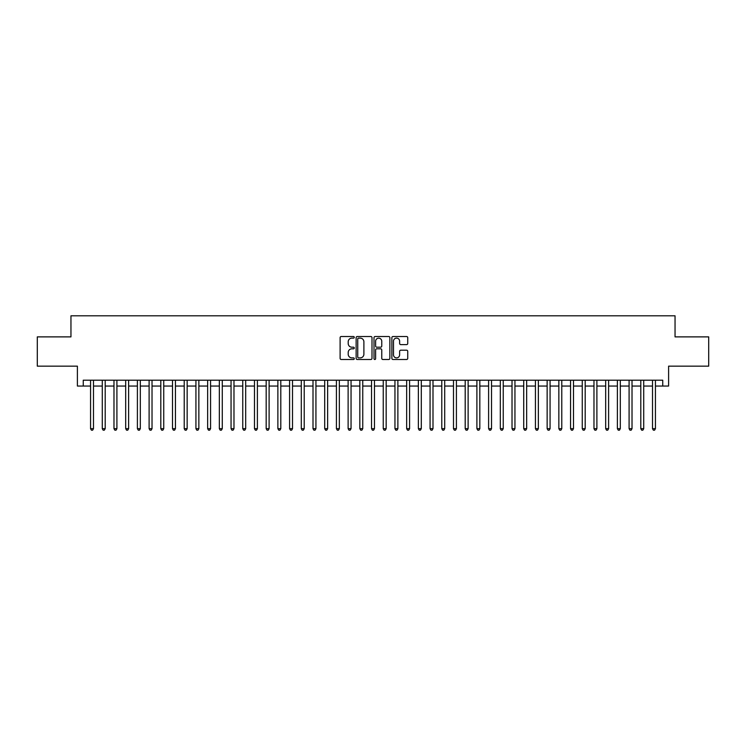 <?xml version="1.0" encoding="UTF-8"?>
<svg xmlns="http://www.w3.org/2000/svg" width="746" height="746" viewBox="0 0 746 746"><rect width="100%" height="100%" fill="white"/><g stroke="black" fill="none" stroke-linecap="round" stroke-linejoin="round"><path stroke-width="1.12" d="M354.266 337.323A0.802 0.802 0 0 0 353.464 336.511L341.258 336.511A1.147 1.147 0 0 0 340.111 337.668L340.111 358.35A1.147 1.147 0 0 0 341.258 359.497L353.464 359.497A0.802 0.802 0 0 0 354.266 358.695A0.802 0.802 0 0 0 353.464 357.884L351.888 357.884A3.674 3.674 0 0 1 348.205 354.21L348.205 352.485A3.674 3.674 0 0 1 351.888 348.811L353.464 348.811A0.802 0.802 0 0 0 354.266 348.009A0.802 0.802 0 0 0 353.464 347.198L351.888 347.198A3.674 3.674 0 0 1 348.205 343.524L348.205 341.799A3.674 3.674 0 0 1 351.888 338.125L353.464 338.125A0.802 0.802 0 0 0 354.266 337.323M406.579 344.615A1.147 1.147 0 0 0 407.736 343.468L407.736 337.668A1.147 1.147 0 0 0 406.579 336.511L393.021 336.511A1.147 1.147 0 0 0 391.874 337.668L391.874 358.35A1.147 1.147 0 0 0 393.021 359.497L406.579 359.497A1.147 1.147 0 0 0 407.736 358.35L407.736 351.338A1.147 1.147 0 0 0 406.579 350.191L400.779 350.191A1.147 1.147 0 0 0 399.632 351.338L399.632 354.816A3.077 3.077 0 0 1 396.555 357.884A3.077 3.077 0 0 1 393.487 354.816L393.487 341.192A3.077 3.077 0 0 1 396.555 338.125A3.077 3.077 0 0 1 399.632 341.192L399.632 343.468A1.147 1.147 0 0 0 400.779 344.615L406.579 344.615M83.254 386.055L83.254 380.199L662.746 380.199L662.746 386.055L668.602 386.055L668.602 366.155L708.7 366.155L708.7 336.884L675.046 336.884L675.046 315.81L70.954 315.81L70.954 336.884L37.3 336.884L37.3 366.155L77.397 366.155L77.397 386.055L90.564 386.055M371.993 337.668A1.147 1.147 0 0 0 370.846 336.511L357.287 336.511A1.147 1.147 0 0 0 356.14 337.668L356.14 358.35A1.147 1.147 0 0 0 357.287 359.497L370.846 359.497A1.147 1.147 0 0 0 371.993 358.35L371.993 337.668M375.154 336.511L388.713 336.511A1.147 1.147 0 0 1 389.86 337.668L389.86 358.35A1.147 1.147 0 0 1 388.713 359.497L382.912 359.497A1.147 1.147 0 0 1 381.765 358.35L381.765 349.958A1.147 1.147 0 0 0 380.609 348.811L376.767 348.811A1.147 1.147 0 0 0 375.611 349.958L375.611 358.695A0.802 0.802 0 0 1 374.809 359.497A0.802 0.802 0 0 1 374.007 358.695L374.007 337.668A1.147 1.147 0 0 1 375.154 336.511M93.492 386.055L102.277 386.055M105.205 386.055L113.979 386.055M116.908 386.055L125.692 386.055M128.62 386.055L137.395 386.055M140.323 386.055L149.107 386.055M152.025 386.055L160.81 386.055M163.738 386.055L172.512 386.055M175.441 386.055L184.225 386.055M187.153 386.055L195.928 386.055M198.856 386.055L207.64 386.055M210.568 386.055L219.343 386.055M222.271 386.055L231.055 386.055M233.983 386.055L242.758 386.055M245.686 386.055L254.47 386.055M257.389 386.055L266.173 386.055M269.101 386.055L277.876 386.055M280.804 386.055L289.588 386.055M292.516 386.055L301.291 386.055M304.219 386.055L313.003 386.055M315.931 386.055L324.706 386.055M327.634 386.055L336.418 386.055M339.346 386.055L348.121 386.055M351.049 386.055L359.833 386.055M362.752 386.055L371.536 386.055M374.464 386.055L383.248 386.055M386.167 386.055L394.951 386.055M397.879 386.055L406.654 386.055M409.582 386.055L418.366 386.055M421.294 386.055L430.069 386.055M432.997 386.055L441.781 386.055M444.709 386.055L453.484 386.055M456.412 386.055L465.196 386.055M468.124 386.055L476.899 386.055M479.827 386.055L488.611 386.055M491.53 386.055L500.314 386.055M503.242 386.055L512.017 386.055M514.945 386.055L523.729 386.055M526.657 386.055L535.432 386.055M538.36 386.055L547.144 386.055M550.072 386.055L558.847 386.055M561.775 386.055L570.559 386.055M573.487 386.055L582.262 386.055M585.19 386.055L593.975 386.055M596.893 386.055L605.677 386.055M608.605 386.055L617.38 386.055M620.308 386.055L629.092 386.055M632.021 386.055L640.795 386.055M643.723 386.055L652.508 386.055M655.436 386.055L662.746 386.055M358.546 338.125A0.802 0.802 0 0 0 357.744 338.926L357.744 357.082A0.802 0.802 0 0 0 358.546 357.884L360.215 357.884A3.674 3.674 0 0 0 363.889 354.21L363.889 341.799A3.674 3.674 0 0 0 360.215 338.125L358.546 338.125M381.765 341.258A3.077 3.077 0 0 0 378.688 338.18A3.077 3.077 0 0 0 375.611 341.258L375.611 346.051A1.147 1.147 0 0 0 376.767 347.198L380.609 347.198A1.147 1.147 0 0 0 381.765 346.051L381.765 341.258M93.492 380.199L93.492 428.67L90.564 428.67L90.564 380.199M93.492 428.67L92.616 430.19L91.441 430.19L90.564 428.67M105.205 380.199L105.205 428.67L102.277 428.67L102.277 380.199M105.205 428.67L104.319 430.19L103.153 430.19L102.277 428.67M116.908 380.199L116.908 428.67L113.979 428.67L113.979 380.199M116.908 428.67L116.031 430.19L114.856 430.19L113.979 428.67M128.62 380.199L128.62 428.67L125.692 428.67L125.692 380.199M128.62 428.67L127.734 430.19L126.568 430.19L125.692 428.67M140.323 380.199L140.323 428.67L137.395 428.67L137.395 380.199M140.323 428.67L139.446 430.19L138.271 430.19L137.395 428.67M152.025 380.199L152.025 428.67L149.107 428.67L149.107 380.199M152.025 428.67L151.149 430.19L149.983 430.19L149.107 428.67M163.738 380.199L163.738 428.67L160.81 428.67L160.81 380.199M163.738 428.67L162.861 430.19L161.686 430.19L160.81 428.67M175.441 380.199L175.441 428.67L172.512 428.67L172.512 380.199M175.441 428.67L174.564 430.19L173.398 430.19L172.512 428.67M187.153 380.199L187.153 428.67L184.225 428.67L184.225 380.199M187.153 428.67L186.276 430.19L185.101 430.19L184.225 428.67M198.856 380.199L198.856 428.67L195.928 428.67L195.928 380.199M198.856 428.67L197.979 430.19L196.804 430.19L195.928 428.67M210.568 380.199L210.568 428.67L207.64 428.67L207.64 380.199M210.568 428.67L209.682 430.19L208.516 430.19L207.64 428.67M222.271 380.199L222.271 428.67L219.343 428.67L219.343 380.199M222.271 428.67L221.394 430.19L220.219 430.19L219.343 428.67M233.983 380.199L233.983 428.67L231.055 428.67L231.055 380.199M233.983 428.67L233.097 430.19L231.931 430.19L231.055 428.67M245.686 380.199L245.686 428.67L242.758 428.67L242.758 380.199M245.686 428.67L244.809 430.19L243.634 430.19L242.758 428.67M257.389 380.199L257.389 428.67L254.47 428.67L254.47 380.199M257.389 428.67L256.512 430.19L255.346 430.19L254.47 428.67M269.101 380.199L269.101 428.67L266.173 428.67L266.173 380.199M269.101 428.67L268.224 430.19L267.049 430.19L266.173 428.67M280.804 380.199L280.804 428.67L277.876 428.67L277.876 380.199M280.804 428.67L279.927 430.19L278.762 430.19L277.876 428.67M292.516 380.199L292.516 428.67L289.588 428.67L289.588 380.199M292.516 428.67L291.639 430.19L290.464 430.19L289.588 428.67M304.219 380.199L304.219 428.67L301.291 428.67L301.291 380.199M304.219 428.67L303.342 430.19L302.177 430.19L301.291 428.67M315.931 380.199L315.931 428.67L313.003 428.67L313.003 380.199M315.931 428.67L315.054 430.19L313.88 430.19L313.003 428.67M327.634 380.199L327.634 428.67L324.706 428.67L324.706 380.199M327.634 428.67L326.757 430.19L325.582 430.19L324.706 428.67M339.346 380.199L339.346 428.67L336.418 428.67L336.418 380.199M339.346 428.67L338.46 430.19L337.295 430.19L336.418 428.67M351.049 380.199L351.049 428.67L348.121 428.67L348.121 380.199M351.049 428.67L350.172 430.19L348.997 430.19L348.121 428.67M362.752 380.199L362.752 428.67L359.833 428.67L359.833 380.199M362.752 428.67L361.875 430.19L360.71 430.19L359.833 428.67M374.464 380.199L374.464 428.67L371.536 428.67L371.536 380.199M374.464 428.67L373.587 430.19L372.413 430.19L371.536 428.67M386.167 380.199L386.167 428.67L383.248 428.67L383.248 380.199M386.167 428.67L385.29 430.19L384.125 430.19L383.248 428.67M397.879 380.199L397.879 428.67L394.951 428.67L394.951 380.199M397.879 428.67L397.003 430.19L395.828 430.19L394.951 428.67M409.582 380.199L409.582 428.67L406.654 428.67L406.654 380.199M409.582 428.67L408.705 430.19L407.54 430.19L406.654 428.67M421.294 380.199L421.294 428.67L418.366 428.67L418.366 380.199M421.294 428.67L420.418 430.19L419.243 430.19L418.366 428.67M432.997 380.199L432.997 428.67L430.069 428.67L430.069 380.199M432.997 428.67L432.12 430.19L430.946 430.19L430.069 428.67M444.709 380.199L444.709 428.67L441.781 428.67L441.781 380.199M444.709 428.67L443.823 430.19L442.658 430.19L441.781 428.67M456.412 380.199L456.412 428.67L453.484 428.67L453.484 380.199M456.412 428.67L455.536 430.19L454.361 430.19L453.484 428.67M468.124 380.199L468.124 428.67L465.196 428.67L465.196 380.199M468.124 428.67L467.238 430.19L466.073 430.19L465.196 428.67M479.827 380.199L479.827 428.67L476.899 428.67L476.899 380.199M479.827 428.67L478.951 430.19L477.776 430.19L476.899 428.67M491.53 380.199L491.53 428.67L488.611 428.67L488.611 380.199M491.53 428.67L490.654 430.19L489.488 430.19L488.611 428.67M503.242 380.199L503.242 428.67L500.314 428.67L500.314 380.199M503.242 428.67L502.366 430.19L501.191 430.19L500.314 428.67M514.945 380.199L514.945 428.67L512.017 428.67L512.017 380.199M514.945 428.67L514.069 430.19L512.903 430.19L512.017 428.67M526.657 380.199L526.657 428.67L523.729 428.67L523.729 380.199M526.657 428.67L525.781 430.19L524.606 430.19L523.729 428.67M538.36 380.199L538.36 428.67L535.432 428.67L535.432 380.199M538.36 428.67L537.484 430.19L536.318 430.19L535.432 428.67M550.072 380.199L550.072 428.67L547.144 428.67L547.144 380.199M550.072 428.67L549.196 430.19L548.021 430.19L547.144 428.67M561.775 380.199L561.775 428.67L558.847 428.67L558.847 380.199M561.775 428.67L560.899 430.19L559.724 430.19L558.847 428.67M573.487 380.199L573.487 428.67L570.559 428.67L570.559 380.199M573.487 428.67L572.602 430.19L571.436 430.19L570.559 428.67M585.19 380.199L585.19 428.67L582.262 428.67L582.262 380.199M585.19 428.67L584.314 430.19L583.139 430.19L582.262 428.67M596.893 380.199L596.893 428.67L593.975 428.67L593.975 380.199M596.893 428.67L596.017 430.19L594.851 430.19L593.975 428.67M608.605 380.199L608.605 428.67L605.677 428.67L605.677 380.199M608.605 428.67L607.729 430.19L606.554 430.19L605.677 428.67M620.308 380.199L620.308 428.67L617.38 428.67L617.38 380.199M620.308 428.67L619.432 430.19L618.266 430.19L617.38 428.67M632.021 380.199L632.021 428.67L629.092 428.67L629.092 380.199M632.021 428.67L631.144 430.19L629.969 430.19L629.092 428.67M643.723 380.199L643.723 428.67L640.795 428.67L640.795 380.199M643.723 428.67L642.847 430.19L641.681 430.19L640.795 428.67M655.436 380.199L655.436 428.67L652.508 428.67L652.508 380.199M655.436 428.67L654.559 430.19L653.384 430.19L652.508 428.67"/></g></svg>
